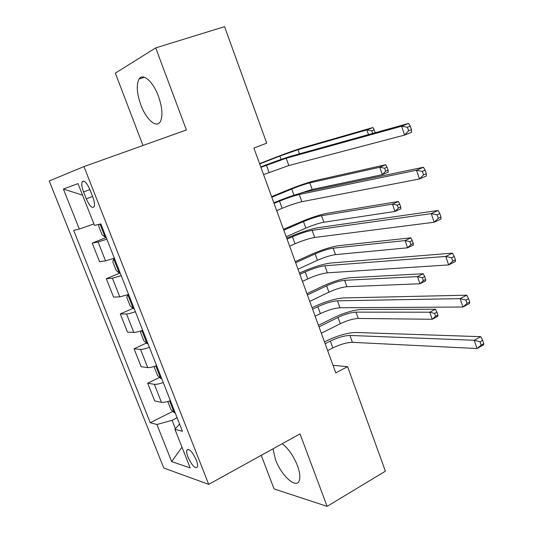<?xml version="1.0" encoding="UTF-8"?>
<svg xmlns="http://www.w3.org/2000/svg" width="533" height="533" viewBox="0 0 533 533"><rect width="100%" height="100%" fill="white"/><g stroke="black" fill="none" stroke-linecap="round" stroke-linejoin="round"><path stroke-width="0.8" d="M273.003 448.826L275.488 459.606C281.177 475.529 296.361 489.347 299.253 480.679C300.452 477.295 299.846 472.265 297.421 465.595C293.416 455.715 288.34 448.433 282.19 443.742M158.394 96.14C153.078 81.522 142.917 72.688 139.126 78.951C136.168 84.587 136.754 93.282 140.885 105.021C146.142 119.372 156.309 128.48 160.206 121.864C163.025 116.381 162.425 107.806 158.394 96.14M196.237 459.912C192.127 451.311 188.982 448.093 186.803 450.258C186.423 451.791 186.843 454.136 188.049 457.287C192.127 465.855 195.271 469.053 197.476 466.895C197.85 465.369 197.437 463.044 196.237 459.912M261.243 455.329L274.075 488.941L327.109 506.35L385.406 471.185L347.583 366.651L333.025 365.345M49.236 180.954L163.764 468.021L208.703 484.37L83.974 166.576L49.236 180.954M83.974 166.576L186.39 129.965L155.709 47.903L115.341 73.121L142.971 145.489M155.709 47.903L224.56 26.65L266.72 143.177L253.901 148.054L335.777 372.893L347.583 366.651M83.574 191.94L86.286 198.822C89.604 206.138 92.236 208.756 94.181 206.664C94.874 204.552 94.388 201.254 92.715 196.764L89.957 189.761C86.639 182.446 84.021 179.821 82.102 181.886C81.382 184.045 81.875 187.396 83.574 191.94L89.897 189.601M93.915 223.933L79.297 229.057L73.667 230.403L150.246 422.722L172.819 411.349M79.297 229.057L63.394 189.028L78.005 183.599L94.508 225.426L100.857 223.913L182.439 431.31L174.937 429.312L190.168 467.914L171.646 461.571L156.929 424.501L150.246 422.722M327.109 506.35L300.019 433.889L208.703 484.37M177.109 417.759L172.079 420.317L175.41 428.765M106.867 239.197L98.099 241.982L92.216 243.108L106.214 237.538M170.387 400.676C166.216 402.089 163.231 402.655 161.446 402.362L154.717 400.936L147.688 383.187L159.667 377.411M156.622 365.685C152.431 367.124 149.46 367.763 147.721 367.603L141.165 366.717L134.056 348.769L146.395 343.079M142.697 330.28C138.487 331.746 135.529 332.465 133.83 332.439L127.46 332.106L120.271 313.95L132.997 308.354M128.606 294.463L119.778 296.868L113.596 297.101L106.327 278.739L120.018 273.003M114.348 258.212L105.561 260.87L99.571 261.683L92.216 243.108M121.211 275.668L112.403 278.199L106.327 278.739M135.389 311.705C131.171 313.184 128.22 313.944 126.541 313.99L120.271 313.95M149.4 347.323C145.203 348.775 142.238 349.461 140.519 349.368L134.056 348.769M163.251 382.527C159.067 383.96 156.089 384.56 154.33 384.34L147.688 383.187M156.929 424.501L172.079 420.317M179.574 424.015L174.937 429.312M82.562 195.158L63.394 189.028M171.646 461.571L182 447.214M263.562 174.591L288.826 165.53L404.587 135.082L401.582 126.228L408.604 123.409L292.424 155.796C284.622 158.094 274.788 161.539 262.929 166.129L260.79 166.969M260.923 167.335L286.208 158.241L401.582 126.228L407.432 127.26L408.631 130.812L411.443 129.672L410.243 126.128L407.432 127.26M411.443 129.672L411.589 132.231L404.587 135.082L408.631 130.812M410.243 126.128L408.604 123.409M99.091 224.333L98.672 226.052L102.076 234.7L105.201 237.178L105.994 236.978M368.476 134.596L366.864 129.932L372.947 127.527L303.623 147.481C296.368 149.673 287.347 152.844 276.56 157.002L259.571 163.638M102.496 228.084L103.802 231.402M259.684 163.944L279.858 156.062L297.98 149.686L366.864 129.932L371.748 130.812L372.647 133.437M375.172 132.73L374.179 129.845L371.748 130.812M374.179 129.845L372.947 127.527M276.674 210.595L282.117 208.31C289.985 205.098 296.561 202.9 301.838 201.707L419.484 178.968L416.52 170.24L423.429 167.255L305.382 191.947C297.481 193.825 287.66 197.137 275.934 201.887L273.822 202.76M274.062 203.433L279.525 201.161C287.407 197.97 293.983 195.751 299.246 194.505L416.52 170.24L422.363 171.373L423.548 174.877L426.313 173.665L425.127 170.174L422.363 171.373M426.313 173.665L426.373 175.95L419.484 178.968L423.548 174.877M425.127 170.174L423.429 167.255M289.639 246.193L295.009 243.808C302.791 240.496 309.353 238.384 314.697 237.471L434.168 222.241L431.25 213.633L438.046 210.488L318.194 227.684C310.193 229.15 300.385 232.335 288.793 237.232L286.707 238.144M287.054 239.11L292.444 236.739C300.239 233.447 306.808 231.315 312.138 230.356L431.25 213.633L437.087 214.866L438.253 218.323L440.978 217.051L439.812 213.6L437.087 214.866M440.978 217.051L440.951 219.063L434.168 222.241L438.253 218.323M439.812 213.6L438.046 210.488M302.451 281.384L307.754 278.906C315.449 275.494 321.999 273.469 327.409 272.829L448.653 264.914L445.768 256.426L452.464 253.128L330.86 263.016C322.758 264.075 312.971 267.133 301.505 272.176L299.446 273.129M299.899 274.375L305.222 271.917C312.931 268.525 319.48 266.48 324.877 265.787L445.768 256.426L451.604 257.759L452.757 261.17L455.435 259.831L454.289 256.433L451.604 257.759M455.435 259.831L455.329 261.59L448.653 264.914L452.757 261.17M454.289 256.433L452.464 253.128M114.455 258.485L113.709 258.791L112.803 261.93L116.174 270.478L119.345 273.116L120.152 272.969M113.709 258.791L114.508 258.625M299.08 193.606L312.185 189.462L382.301 174.664L379.749 167.249L385.745 164.73L315.403 180.567C308.067 182.406 299.06 185.464 288.38 189.755L271.597 196.664M116.7 264.195L117.986 267.459M271.803 197.23L291.738 189.015C298.913 186.137 304.943 184.085 309.833 182.866L379.749 167.249L384.626 168.208L385.645 171.18L388.051 170.16L387.025 167.195L384.626 168.208M388.051 170.16L388.284 172.119L382.301 174.664L385.645 171.18M387.025 167.195L385.745 164.73M127.647 294.796L126.774 297.394L130.099 305.842L133.323 308.64L134.149 308.547M286.181 236.699L305.829 228.104C312.911 225.119 318.934 223.16 323.891 222.221L395 211.454L392.475 204.132L398.391 201.494L327.062 213.3C319.647 214.792 310.652 217.744 300.086 222.161L283.496 229.337M130.718 299.832L132.004 303.097M283.796 230.156L303.49 221.621C310.592 218.657 316.615 216.678 321.559 215.698L392.475 204.132L397.351 205.158L398.364 208.097L400.729 207.031L399.723 204.099L397.351 205.158M400.729 207.031L400.903 208.796L395 211.454L398.364 208.097M399.723 204.099L398.391 201.494M141.232 330.78L140.579 332.452L143.87 340.807L147.141 343.752L147.981 343.712M298.02 269.212L317.435 260.304C324.45 257.232 330.46 255.347 335.47 254.634L407.552 247.818L405.053 240.576L410.89 237.825L338.602 245.7C331.106 246.846 322.125 249.691 311.665 254.234L295.275 261.67M144.59 335.097L145.862 338.322M295.662 262.736L315.123 253.888C322.152 250.836 328.161 248.938 333.158 248.178L405.053 240.576L409.924 241.676L410.923 244.58L413.262 243.468L412.262 240.57L409.924 241.676M413.262 243.468L413.375 245.04L407.552 247.818L410.923 244.58M412.262 240.57L410.89 237.825M315.123 316.176L320.36 313.604C327.962 310.093 334.504 308.154 339.981 307.774L462.937 307.008L460.099 298.64L466.688 295.189L343.379 297.94C335.184 298.607 325.416 301.538 314.07 306.728L312.038 307.714M312.598 309.247L317.848 306.695C325.47 303.204 332.012 301.245 337.476 300.819L460.099 298.64L465.922 300.066L467.061 303.424L469.7 302.031L468.567 298.673L465.922 300.066M469.7 302.031L469.506 303.53L462.937 307.008L467.061 303.424M468.567 298.673L466.688 295.189M154.57 366.364L154.23 367.11L157.482 375.365L160.799 378.463L161.652 378.47M309.733 301.385L328.921 292.171C335.863 289.019 341.866 287.2 346.923 286.714L419.951 283.756L417.486 276.6L423.249 273.735L350.021 277.753C342.446 278.572 333.478 281.311 323.125 285.974L306.928 293.67M158.308 369.955L159.56 373.147M307.401 294.976L326.636 285.821C333.591 282.69 339.594 280.858 344.644 280.325L417.486 276.6L422.356 277.766L423.342 280.638L425.647 279.479L424.661 276.614L422.356 277.766M425.647 279.479L425.7 280.871L419.951 283.756L423.342 280.638M424.661 276.614L423.249 273.735M327.648 350.574L332.819 347.916C340.34 344.311 346.87 342.446 352.406 342.333L477.028 348.529L474.223 340.274L480.713 336.676L355.758 332.472C347.469 332.752 337.715 335.563 326.502 340.893L324.497 341.913M325.157 343.725L330.34 341.087C337.875 337.496 344.405 335.623 349.928 335.45L474.223 340.274L480.046 341.786L481.172 345.104L483.764 343.652L482.645 340.34L480.046 341.786M483.764 343.652L483.498 344.904L477.028 348.529L481.172 345.104M482.645 340.34L480.713 336.676M167.775 401.502L170.946 409.537L174.304 412.782L175.17 412.835M321.332 333.218L340.294 323.704C347.163 320.48 353.152 318.727 358.263 318.454L432.21 319.274L429.771 312.205L435.454 309.233L361.321 309.48C353.672 309.973 344.718 312.604 334.464 317.388L318.461 325.337M171.859 404.414L173.105 407.572M319.02 326.882L338.029 317.428C344.911 314.21 350.907 312.445 356.004 312.131L429.771 312.205L434.642 313.437L435.614 316.276L437.886 315.076L436.913 312.245L434.642 313.437M437.886 315.076L437.879 316.282L432.21 319.274L435.614 316.276M436.913 312.245L435.454 309.233M105.561 260.87L98.099 241.982M119.778 296.868L112.403 278.199M133.83 332.439L126.541 313.99M147.721 367.603L140.519 349.368M161.446 402.362L154.33 384.34M92.595 196.457L86.286 198.822M266.453 165.163L269.078 172.392M286.208 158.241L288.826 165.53M100.004 224.113L105.121 237.118M279.858 156.062L281.078 159.447M297.98 149.686L299.459 153.837M279.525 201.161L282.117 208.31M299.246 194.505L301.838 201.707M292.444 236.739L295.009 243.808M312.138 230.356L314.697 237.471M305.222 271.917L307.754 278.906M324.877 265.787L327.409 272.829M113.682 258.871L119.265 273.049M291.738 189.015L293.969 195.211M309.833 182.866L312.185 189.462M127.8 294.742L133.243 308.574M303.49 221.621L305.829 228.104M321.559 215.698L323.891 222.221M141.898 330.56L147.061 343.678M315.123 253.888L317.435 260.304M333.158 248.178L335.47 254.634M317.848 306.695L320.36 313.604M337.476 300.819L339.981 307.774M155.823 365.958L160.719 378.39M326.636 285.821L328.921 292.171M344.644 280.325L346.923 286.714M330.34 341.087L332.819 347.916M349.928 335.45L352.406 342.333M169.594 400.943L174.218 412.702M338.029 317.428L340.294 323.704M356.004 312.131L358.263 318.454M144.41 77.252L139.126 78.951M188.529 449.346L186.803 450.258M84.054 181.173L82.102 181.886"/></g></svg>

